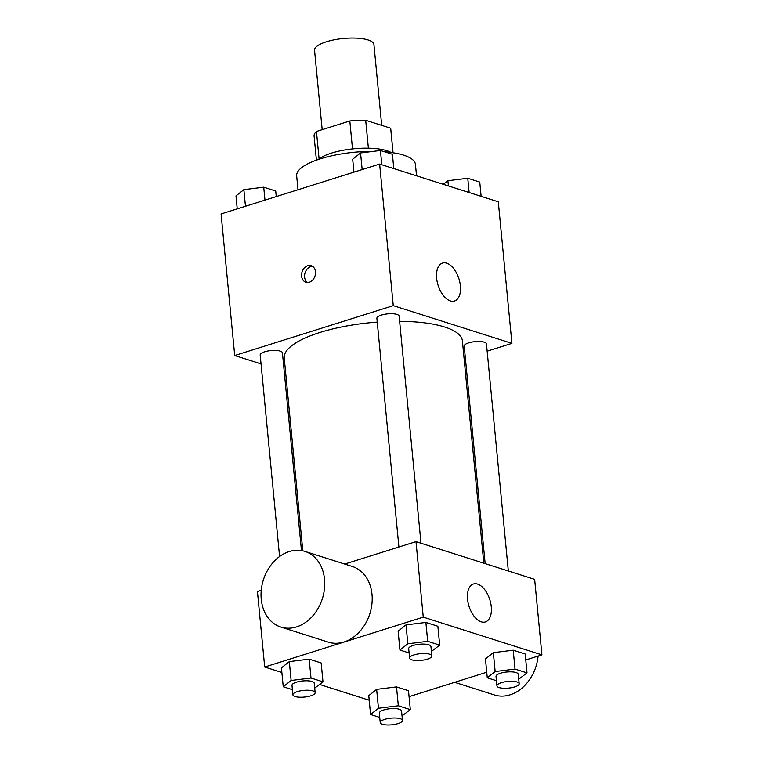 <?xml version="1.0" encoding="UTF-8"?>
<svg xmlns="http://www.w3.org/2000/svg" width="763" height="763" viewBox="0 0 763 763"><rect width="100%" height="100%" fill="white"/><g stroke="black" fill="none" stroke-linecap="round" stroke-linejoin="round"><path stroke-width="1.14" d="M381.71 125.37L373.927 44.54A29.833 8.975 174.5 0 0 357.151 38.15A29.833 8.975 174.5 0 0 326.44 41.736A29.833 8.975 174.5 0 0 314.537 50.253L322.186 129.662M368.386 148.184L365.696 120.277L390.666 128.213A38.503 11.588 174.5 0 1 390.742 128.661L393.059 152.762L390.666 128.213M319.087 158.847L316.445 131.465A38.503 11.588 174.5 0 0 314.089 136.043L316.416 160.144M316.445 131.465L349.816 120.974A38.503 11.588 174.5 0 1 365.696 120.277M352.506 148.909L349.816 120.974M318.276 159.496A39.771 11.97 -5.5 0 1 353.994 148.756A39.771 11.97 -5.5 0 1 391.104 152.486M373.393 151.351A59.667 17.95 174.5 0 0 320.45 158.79A59.667 17.95 174.5 0 0 296.664 175.824L297.999 189.739M416.541 175.795L415.434 164.388A59.667 17.95 174.5 0 0 384.59 151.799M261.041 363.894L234.708 355.529L221.079 213.936L379.64 164.064L498.296 201.794L511.925 343.379L487.156 351.171M285.553 371.695L284.198 371.266M377.246 322.091A89.49 26.924 174.5 0 0 319.926 332.477A89.49 26.924 174.5 0 0 284.237 358.028L302.806 550.838M483.809 563.189L462.397 340.87A89.49 26.924 174.5 0 0 399.631 321.318M465.363 358.028L464.095 358.429M234.708 355.529L393.269 305.648L511.925 343.379M508.33 570.991L486.46 343.913A11.178 3.367 174.5 0 0 480.175 341.519A11.178 3.367 174.5 0 0 468.663 342.864A11.178 3.367 174.5 0 0 464.209 346.049L485.163 563.619M301.471 550.581L282.434 352.849A11.178 3.367 174.5 0 0 276.139 350.455A11.178 3.367 174.5 0 0 264.637 351.8A11.178 3.367 174.5 0 0 260.183 354.995L279.582 556.523M398.906 547.004L376.884 318.285A11.178 3.367 -5.5 0 1 387.68 313.87A11.178 3.367 -5.5 0 1 399.135 316.14L420.995 543.218M393.269 305.648L379.64 164.064M436.646 278.266A19.886 10.92 -107.5 0 1 442.54 263.063A19.886 10.92 -107.5 0 1 458.925 278.762A19.886 10.92 -107.5 0 1 454.481 301.013A19.886 10.92 -107.5 0 1 436.646 278.266M309.339 282.215A8.698 6.781 107.6 0 1 305.906 282.243A8.698 6.781 107.6 0 1 302.072 271.895A8.698 6.781 107.6 0 1 311.18 265.658A8.698 6.781 107.6 0 1 315.453 273.888A8.698 6.781 107.6 0 1 309.339 282.215M307.47 282.491A8.698 6.781 107.6 0 1 305.066 272.849A8.698 6.781 107.6 0 1 312.601 266.363M281.871 672.48L264.704 667.024L257.436 591.506L261.251 590.304M344.704 564.057L415.997 541.635L534.653 579.355L541.921 654.873L525.764 659.957M369.206 700.243L319.649 684.487M485.459 658.936L493.337 652.661L513.213 650.21L525.192 654.015L513.213 650.21L493.337 652.661L485.459 658.936L487.28 677.811L495.158 671.545L515.025 669.084L527.014 672.899L518.745 679.213M281.433 667.873L289.311 661.607L309.177 659.146L321.166 662.961L309.177 659.146L289.311 661.607L281.433 667.873L283.245 686.757L291.132 680.482L310.999 678.021L322.987 681.836L314.718 688.159M486.737 672.232L409.063 696.667M264.704 667.024L423.265 617.143L541.921 654.873M368.758 695.646L376.636 689.37L396.512 686.919L408.501 690.725L396.512 686.919L376.636 689.37L368.758 695.646L370.58 714.521L378.458 708.255L398.324 705.794L410.313 709.609L402.044 715.923M398.133 631.163L406.011 624.897L425.878 622.436L437.867 626.251L425.878 622.436L406.011 624.897L398.133 631.163L399.946 650.047L407.833 643.772L427.7 641.321L439.688 645.126L431.419 651.449M423.265 617.143L415.997 541.635M467.547 599.193A19.886 10.92 -107.5 0 1 473.441 584A19.886 10.92 -107.5 0 1 489.827 599.699A19.886 10.92 -107.5 0 1 485.382 621.94A19.886 10.92 -107.5 0 1 467.547 599.193M304.914 551.401L352.382 566.499A39.695 30.949 107.6 0 1 371.915 604.029A39.695 30.949 107.6 0 1 343.979 642.007A39.695 30.949 107.6 0 1 328.319 642.15L280.86 627.062A39.695 30.949 107.6 0 1 263.388 579.851A39.695 30.949 107.6 0 1 304.914 551.401A39.695 30.949 107.6 0 1 324.447 588.941A39.695 30.949 107.6 0 1 296.521 626.919A39.695 30.949 107.6 0 1 280.86 627.062M454.653 682.322L494.434 694.979A39.695 30.949 -72.4 0 0 538.106 656.075M409.102 652.956L399.946 650.047M431.848 655.951L430.942 646.519A11.178 3.367 174.5 0 0 424.657 644.125A11.178 3.367 174.5 0 0 413.145 645.469A11.178 3.367 174.5 0 0 408.691 648.655L409.597 658.097A11.178 3.367 174.5 0 0 421.052 660.376A11.178 3.367 174.5 0 0 431.848 655.951A11.178 3.367 174.5 0 0 425.563 653.557A11.178 3.367 174.5 0 0 414.061 654.902A11.178 3.367 174.5 0 0 409.597 658.097M407.833 643.772L406.011 624.897M427.7 641.321L425.878 622.436M439.688 645.126L437.867 626.251M496.436 680.72L487.28 677.811M519.183 683.724L518.268 674.282A11.178 3.367 174.5 0 0 511.983 671.888A11.178 3.367 174.5 0 0 500.48 673.233A11.178 3.367 174.5 0 0 496.017 676.428L496.932 685.861A11.178 3.367 174.5 0 0 508.377 688.14A11.178 3.367 174.5 0 0 519.183 683.724A11.178 3.367 174.5 0 0 512.889 681.33A11.178 3.367 174.5 0 0 501.386 682.675A11.178 3.367 174.5 0 0 496.932 685.861M495.158 671.545L493.337 652.661M515.025 669.084L513.213 650.21M527.014 672.899L525.192 654.015M292.401 689.666L283.245 686.757M315.148 692.661L314.242 683.228A11.178 3.367 174.5 0 0 307.956 680.834A11.178 3.367 174.5 0 0 296.445 682.179A11.178 3.367 174.5 0 0 291.991 685.365L292.897 694.807A11.178 3.367 174.5 0 0 304.351 697.077A11.178 3.367 174.5 0 0 315.148 692.661A11.178 3.367 174.5 0 0 308.862 690.267A11.178 3.367 174.5 0 0 297.36 691.612A11.178 3.367 174.5 0 0 292.897 694.807M291.132 680.482L289.311 661.607M310.999 678.021L309.177 659.146M322.987 681.836L321.166 662.961M379.736 717.43L370.58 714.521M402.483 720.434L401.567 710.992A11.178 3.367 174.5 0 0 395.282 708.598A11.178 3.367 174.5 0 0 383.779 709.943A11.178 3.367 174.5 0 0 379.316 713.138L380.232 722.571A11.178 3.367 174.5 0 0 391.677 724.85A11.178 3.367 174.5 0 0 402.483 720.434A11.178 3.367 174.5 0 0 396.197 718.04A11.178 3.367 174.5 0 0 384.686 719.385A11.178 3.367 174.5 0 0 380.232 722.571M378.458 708.255L376.636 689.37M398.324 705.794L396.512 686.919M410.313 709.609L408.501 690.725M353.937 172.152L352.687 159.209L360.565 152.934L380.432 150.473L392.42 154.288L393.794 168.566M362.167 169.558L360.565 152.934M381.805 164.751L380.432 150.473M443.351 184.322L447.9 180.707L467.767 178.246L479.755 182.061L481.129 196.329M448.396 185.924L447.9 180.707M469.14 192.524L467.767 178.246M237.236 208.852L235.986 195.91L243.864 189.644L263.731 187.183L275.72 190.998L276.263 196.577M245.467 206.268L243.864 189.644M264.98 200.125L263.731 187.183"/></g></svg>
